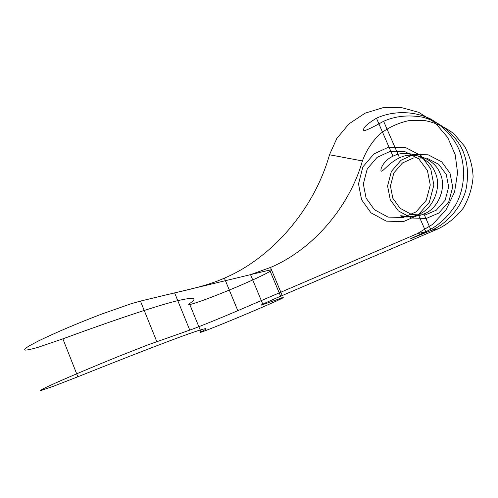 <?xml version="1.0" encoding="UTF-8"?>
<svg xmlns="http://www.w3.org/2000/svg" width="498" height="498" viewBox="0 0 498 498"><rect width="100%" height="100%" fill="white"/><g stroke="black" fill="none" stroke-linecap="round" stroke-linejoin="round"><path stroke-width="0.75" d="M270.495 267.445L250.538 274.653L140.448 301.091L131.267 303.687L101.536 314.114C77.221 323.432 56.224 332.359 38.545 340.906L29.32 345.805C25.541 348.183 24.078 349.627 24.944 350.131C27.085 350.144 31.405 349.223 37.892 347.361L62.879 338.852C112.623 320.55 153.365 306.955 174.288 301.489C193.691 296.746 198.739 297.462 189.427 303.643L200.962 331.886C195.272 334.868 217.919 325.972 243.771 315.11C269.686 304.247 289.587 295.289 281.414 298.128L262.969 304.564C256.825 306.812 266.984 302.012 282.223 295.526L270.495 267.445C311.879 250.052 348.998 208.04 362.42 160.941L329.502 154.754L336.829 138.4L349.017 123.834L365.096 113.164L383.055 107.686L400.803 107.419L418.662 112.299L435.078 122.651L447.733 137.523L455.24 154.81L457.562 172.862L454.581 191.973L445.978 209.895L432.799 224.256L417.15 233.73L237.814 310.659C221.716 317.612 196.031 328.02 189.769 330.106L147.856 344.884L118.443 356.456C94.215 366.298 73.113 375.206 55.129 383.192L45.648 387.569C41.689 389.536 40.052 390.538 40.736 390.581L53.18 386.38L77.844 376.774C127.22 357.01 167.347 341.491 187.615 334.245C206.34 327.678 210.791 326.893 200.962 331.886M423.947 213.922C414.28 218.242 402.77 215.79 400.716 215.74C399.184 216.12 408.267 219.002 418.314 214.514C433.335 209.16 442.373 186.42 434.978 172.196C429.5 157.107 406.922 148.678 392.978 156.223C383.006 160.698 379.482 170.596 381.431 171.194C383.429 171.119 389.909 162.08 399.545 157.86C412.985 150.608 434.735 158.725 440.002 173.229C447.123 186.912 438.421 208.768 423.947 213.922L431.144 230.456L438.265 228.787L282.223 295.526M366.086 198.086L374.421 209.714L388.017 217.078L403.15 217.526L416.035 211.905L426.201 200.345L430.266 185.007L427.446 170.64L418.849 158.899L404.986 151.685L389.803 151.535L377.098 157.362L367.231 168.915L363.347 183.999L366.086 198.086M189.427 303.643C184.086 307.434 207.031 299.429 232.815 288.597C258.68 277.809 278.189 268.055 269.692 270.053L250.538 274.653L262.969 304.564M392.816 198.216L390.438 186.015L393.837 172.962L402.452 162.977L413.527 157.959L426.742 158.115L438.794 164.371L446.258 174.518L448.698 186.931L445.162 200.171L436.323 210.162L425.111 215.024L411.927 214.644L400.081 208.282L392.816 198.216M189.769 330.106L174.611 292.886C182.816 290.9 206.589 286.163 224.386 278.139C271.516 258.213 314.107 209.558 329.502 154.754M62.879 338.852L77.844 376.774M140.448 301.091L156.802 341.609M418.314 214.514L425.784 231.707C437.96 226.248 448.119 216.985 456.261 203.906C465.593 185.891 465.493 164.496 458.646 148.697C452.981 136.508 443.606 126.579 430.521 118.922C412.587 110.27 391.758 111.116 376.451 118.207C366.397 124.319 362.233 128.521 363.945 130.8C366.92 130.121 373.475 126.946 383.622 121.275L399.545 157.86M269.692 270.053L281.414 298.128M390.233 199.636L398.344 210.884L411.578 218.006L426.313 218.441L438.856 213.013L448.754 201.846L452.719 187.03L449.987 173.142L441.633 161.788L428.143 154.803L413.365 154.641L400.99 160.263L391.372 171.43L387.575 186.009L390.233 199.636M361.585 199.729L358.51 183.874L362.874 166.898L373.967 153.888L388.259 147.308L405.366 147.452L421.003 155.569L430.708 168.81L433.883 185.013L429.295 202.306L417.822 215.335L403.299 221.654L386.255 221.124L370.96 212.82L361.585 199.729M383.622 121.275C395.207 116.065 408.148 114.696 422.46 117.161C440.998 121.904 455.994 135.562 462.791 150.657C467.803 162.585 468.811 175.819 465.817 190.361C460.389 209.11 446.202 223.888 431.144 230.456L410.657 238.716L425.784 231.707L417.15 233.73M224.386 278.139L237.814 310.659M362.42 160.941C365.881 151.28 371.539 142.428 379.395 134.398C388.39 127.482 398.226 122.894 408.889 120.634L424.228 120.466C434.735 122.421 444.59 126.803 453.778 133.62L464.665 146.381C469.795 156.129 472.608 166.22 473.1 176.641C472.291 187.734 468.967 198.297 463.121 208.338C455.95 217.327 447.665 224.144 438.265 228.787M376.451 118.207L392.978 156.223"/></g></svg>
